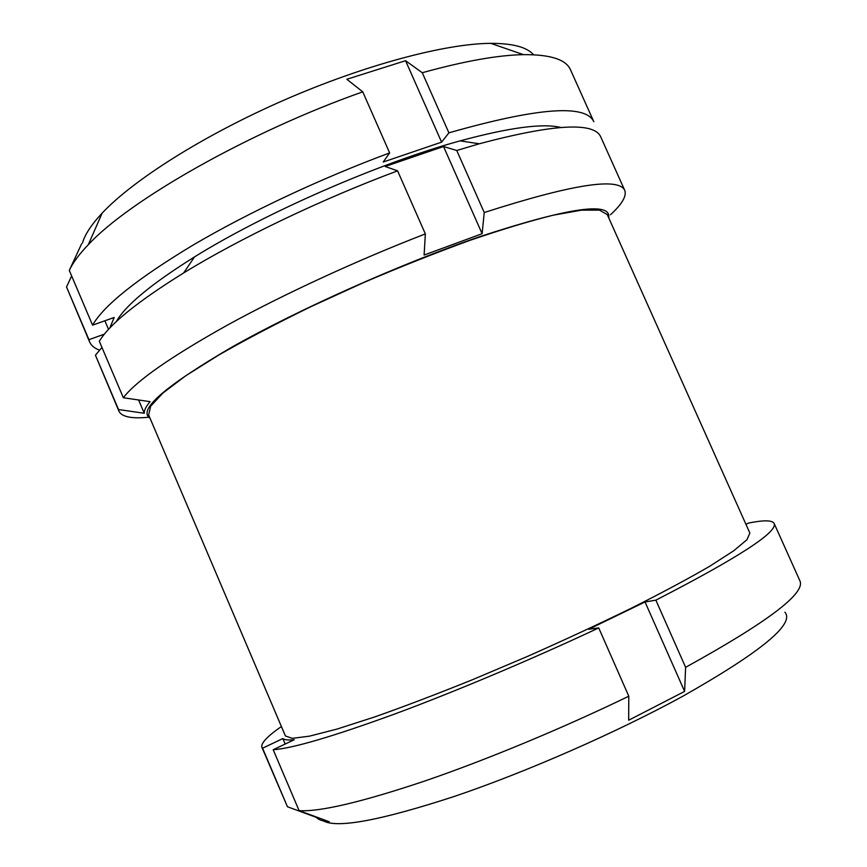 <?xml version="1.0" encoding="UTF-8"?>
<svg xmlns="http://www.w3.org/2000/svg" width="867" height="867" viewBox="0 0 867 867"><rect width="100%" height="100%" fill="white"/><g stroke="black" fill="none" stroke-linecap="round" stroke-linejoin="round"><path stroke-width="1.3" d="M441.596 142.145L448.9 132.846L422.272 72.73L405.561 60.69L441.596 142.145L383.203 162.031L389.641 152.917C321.635 178.103 248.341 212.567 193.233 244.993C137.528 278.535 103.964 305.249 92.574 325.158L114.173 317.474L109.762 328.073M610.52 214.713C622.072 204.113 626.808 195.996 624.739 190.372C618.594 177.009 571.765 184.389 484.241 212.534L482.106 233.7L424.115 255.039L425.339 233.906C357.507 260.133 283.693 294.216 227.631 324.984C170.875 356.695 136.119 380.949 123.342 397.736L150.067 401.659C145.981 406.46 144.052 410.329 144.269 413.266L118.53 409.549L118.996 411.326C121.889 416.908 131.795 418.88 148.701 417.244M608.721 217.834C611.571 201.296 568.503 207.592 479.516 236.734C400.803 263.763 298.638 309.4 231.641 347.277C164.643 386.422 137.43 410.08 150.024 418.23M71.636 275.955L66.542 286.988L88.943 339.68L104.43 334.12M104.874 320.779L108.538 329.384M745.945 524.318L748.546 523.072C763.664 520.005 772.194 520.124 774.144 523.44L799.981 580.998C805.476 593.451 767.349 622.224 685.613 667.319L684.616 691.411L628.673 720.217L628.792 696.212C562.184 728.475 485.693 760.186 424.212 781.21C361.593 802.148 319.89 811.956 299.104 810.656L329.189 821.721C322.752 821.244 318.492 819.814 316.433 817.418L287.454 806.754L261.867 747.246C260.75 743.301 267.253 736.386 281.396 726.513M784.884 612.167C795.158 623.882 760.901 652.038 682.101 696.634C616.383 732.561 526.247 772.074 454.633 796.329C381.133 820.334 337.393 828.538 323.402 820.919M405.561 60.69L346.822 79.276L362.753 91.837C248.948 131.936 128.966 200.515 88.271 244.754C79.038 254.389 72.709 262.95 69.295 270.428L92.574 325.158M69.295 270.428L81.585 243.876M362.753 91.837L389.641 152.917M774.144 523.44C777.894 532.035 738.467 557.611 655.864 600.159L645.026 601.958L588.682 629.279L598.729 627.914C531.937 659.278 455.858 691.335 395.189 713.834C333.448 736.376 292.786 748.351 273.192 749.749L299.104 810.656M273.192 749.749L294.227 739.724C288.245 740.288 284.452 739.909 282.848 738.565L262.571 748.199L287.454 806.754M598.729 627.914L628.792 696.212M262.571 748.199L261.867 747.246M749.868 533.075L746.942 539.718L733.677 550.816L709.705 566.259C688.517 578.571 662.594 592.454 631.945 607.908C599.119 623.937 564.222 640.139 527.255 656.514L472.385 679.75C436.643 694.174 404.033 706.583 374.566 716.987L337.079 729.06L309.454 736.159L292.287 738.348L285.438 735.985L148.636 414.957L150.674 406.179L162.92 393.033L185.776 375.747L218.917 354.939C245.773 339.582 276.28 323.564 310.44 306.896L363.847 282.479C400.478 266.819 435.733 252.817 469.611 240.484C501.7 229.484 529.585 221.052 553.276 215.189L581.475 210.161L599.444 210.117L607.268 214.583L749.868 533.075M655.864 600.159L685.613 667.319M624.739 190.372L600.755 136.921C594.188 121.738 553.699 124.024 479.278 143.781L456.757 150.49L443.536 146.534L385.165 166.486L397.585 170.842C322.34 198.836 240.061 238.295 183.652 272.942C137.441 301.651 109.329 324.431 99.326 341.284L123.342 397.736M397.585 170.842L425.339 233.906M101.938 347.418L95.435 355.199L118.53 409.549M95.435 355.199L118.996 411.326M560.678 127.438C542.731 123.103 509.222 127.568 460.128 140.866C379.757 162.79 265.215 212.827 194.511 256.914C151.411 283.888 125.357 305.444 116.351 321.559M456.757 150.49L484.241 212.534M66.542 286.988L89.648 342.01C91.241 345.619 94.557 348.35 99.618 350.192M88.943 339.68L89.648 342.01M533.519 54.751C527.038 47.165 512.787 43.361 490.765 43.35C445.497 43.578 364.747 64.862 284.148 100.073C203.561 135.285 133.074 180.076 102.154 213.13C91.393 224.651 84.825 234.632 82.452 243.074M448.9 132.846C537.367 107.627 585.669 103.921 593.83 121.738L570.562 69.913C566.205 59.552 550.48 54.458 523.397 54.643C497.799 55.13 464.094 61.156 422.272 72.73M443.536 146.534L482.106 233.7M138.612 399.98L144.269 413.266M645.026 601.958L684.616 691.411M282.848 738.565L285.178 744.038M194.511 256.914L183.652 272.942M460.128 140.866L479.278 143.781M102.154 213.13L88.271 244.754M490.765 43.35L523.397 54.643"/></g></svg>
